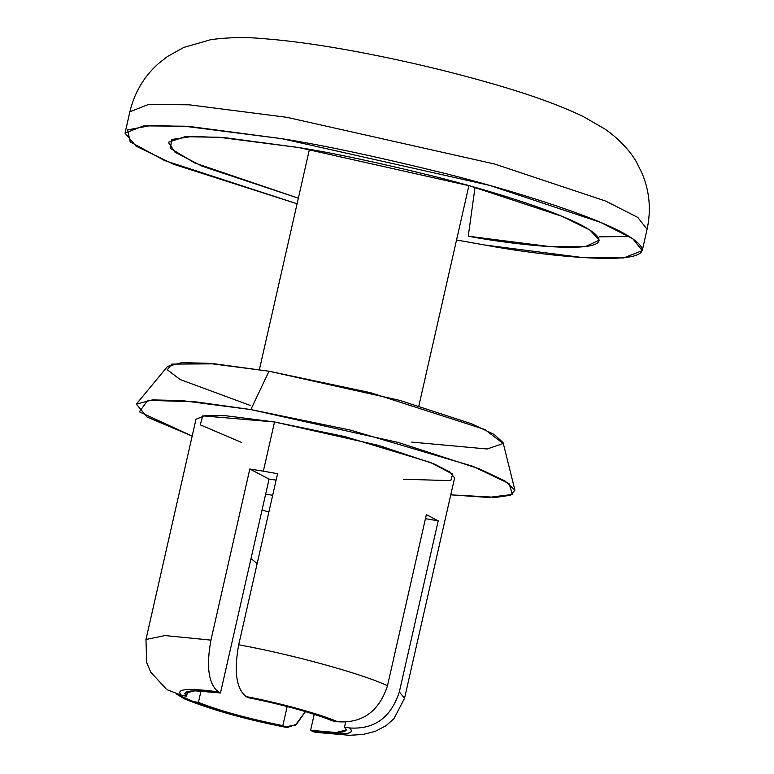<?xml version="1.0" encoding="UTF-8"?>
<svg xmlns="http://www.w3.org/2000/svg" width="774" height="774" viewBox="0 0 774 774"><rect width="100%" height="100%" fill="white"/><g stroke="black" fill="none" stroke-linecap="round" stroke-linejoin="round"><path stroke-width="1.16" d="M315.095 732.272L312.744 731.459C343.956 735.503 356.224 734.332 349.548 727.957C356.224 734.332 343.956 735.503 312.744 731.459L310.597 730.327L336.061 732.494L346.346 730.017L344.507 727.105C350.312 732.891 339.002 733.965 310.597 730.327L314.234 714.286L310.597 730.327L315.366 732.31L349.5 735.3L363.074 734.458L375.226 731.382L386.12 725.635L393.937 718.707L404.55 698.254L399.336 691.946L404.55 698.254L454.609 477.945L449.955 472.024L433.885 463.849L378.38 445.331L274.528 421.975L263.353 471.173L249.818 469.005L269.071 479.096L276.125 480.122L269.071 479.096L220.474 692.982L195.009 690.824L184.725 693.301L186.563 696.213L187.647 691.463L186.563 696.213C180.758 690.427 192.068 689.353 220.474 692.982L218.326 691.859C187.115 687.815 174.847 688.976 181.522 695.362L186.563 696.213L181.522 695.362C174.847 688.976 187.115 687.815 218.326 691.859C208.535 684.003 206.078 666.753 210.944 640.127L164.968 635.56L145.957 639.508L164.968 635.56L210.944 640.127L249.818 469.005L263.353 471.173L277.576 473.698L238.702 644.819C233.825 671.493 236.283 688.734 246.084 696.552L248.241 697.674C283.255 704.766 311.39 712.506 332.656 720.904C311.39 712.506 283.255 704.766 248.241 697.674L246.084 696.552C278.379 702.618 320.63 714.238 337.696 721.755C320.63 714.238 278.379 702.618 246.084 696.552M201.008 690.989L198.415 702.415C219.681 710.813 247.825 718.553 282.839 725.644L287.183 706.527L282.839 725.644C247.825 718.553 219.681 710.813 198.415 702.415L193.374 701.563C210.451 709.081 252.692 720.7 284.987 726.767L282.839 725.644L284.987 726.767C252.692 720.7 210.451 709.081 193.374 701.563L184.928 699.096L176.685 694.201L193.374 701.563L198.415 702.415L201.008 690.989M344.507 727.105L345.61 722.239L344.507 727.105L349.548 727.957L344.507 727.105M332.656 720.904L337.696 721.755C362.493 723.409 379.086 711.403 387.484 685.745C363.006 673.97 290.395 654.001 238.702 644.819C290.395 654.001 363.006 673.97 387.484 685.745L426.358 514.633L438.21 520.834L399.336 691.946C390.918 717.653 374.326 729.65 349.548 727.957C374.326 729.65 390.918 717.653 399.336 691.946L438.21 520.834L426.358 514.633L387.484 685.745C379.086 711.403 362.493 723.409 337.696 721.755L332.656 720.904M167.319 689.789L181.522 695.362M305.449 711.577L296.529 724.203L287.231 727.56L284.987 726.767L295.271 725.219L305.449 711.577M238.702 644.819L277.576 473.698L263.353 471.173L274.528 421.975L225.66 415.725L205.284 415.551L196.006 419.189L145.957 639.508L146.692 662.534L150.746 672.161L166.255 689.063M250.137 405.392L180.081 379.502L167.281 369.769L171.799 364.109L214.737 363.838L269.013 371.22L370.582 392.699L484.834 429.512L503.177 443.521L487.127 448.988L411.758 442.109M514.913 490.155L503.09 442.651L494.315 434.514L471.676 423.804L399.761 400.39L269.013 371.22L250.834 409.572L195.735 401.841L147.757 400.303L139.378 411.816L192.165 436.101L147.05 417.022L136.35 404.144L152.323 399.906L182.025 400.603L250.834 409.572L398.339 442.476L479.483 468.889L505.016 480.973L514.913 490.155L510.55 495.244L496.105 497.343L450.768 494.847L488.442 497.459L512.446 494.412L509.108 483.663L472.953 466.335L350.332 430.083L250.834 409.572L269.013 371.22L208.032 363.277L181.706 362.658L167.542 366.412L136.35 404.144M241.701 442.505L200.253 424.839L202.769 415.861L274.528 421.975L345.233 436.662L430.508 462.455L452.626 474.123L450.787 480.654L403.322 479.232M269.071 479.096L249.818 469.005L210.944 640.127C206.078 666.753 208.535 684.003 218.326 691.859L220.474 692.982L269.071 479.096M425.439 518.677L438.21 520.834L425.439 518.677M125.02 133.147L143.567 125.862L184.318 126.201L282.065 138.71L191.846 126.772L151.801 125.349L127.604 129.877L130.187 141.865L164.523 160.508L297.081 203.765L173.366 164.175L136.05 146.141L125.02 133.147L129.887 111.756L148.424 104.471L189.175 104.809L286.931 117.329L494.625 164.03L605.636 201.066L637.776 217.417L647.083 229.259L637.776 217.417L605.636 201.066L494.625 164.03L286.931 117.329L189.175 104.809L148.424 104.471L129.887 111.756C134.405 92.745 143.838 76.761 158.167 63.816L167.416 56.531L183.825 47.417L210.818 39.658C228.117 37.307 245.89 36.988 264.147 38.7C291.13 40.799 322.613 45.231 358.575 52.013C404.812 60.778 449.471 71.363 492.545 83.776C529.397 94.312 559.592 105.216 583.141 116.487L604.804 128.968C620.613 139.813 632.164 153.774 636.915 162.927L642.149 173.482C649.599 191.439 651.244 210.025 647.083 229.259L642.226 250.65L623.68 257.936L582.928 257.597L485.182 245.077L456.544 239.988L485.182 245.077C558.857 258.98 693.475 270.919 621.551 232.103C588.027 214.214 511.817 190.269 445.137 173.473C376.425 156.58 322.071 144.99 282.065 138.71L489.758 185.421L600.779 222.457L632.919 238.798L642.226 250.65M599.26 236.854L629.31 236.467M468.251 236.215L551.049 246.732L585.018 246.79L599.202 240.172L589.972 230.052L562.224 216.381L469.789 185.866L298.996 147.582C332.327 152.807 377.625 162.463 434.882 176.549C490.455 190.539 553.952 210.489 581.903 225.408C641.83 257.752 529.648 247.796 468.251 236.215L475.033 187.337L468.251 236.215M298.348 198.183L194.748 162.966L170.609 148.502L171.509 139.523L192.765 136.379L225.795 137.791L298.996 147.582L218.887 137.25L184.986 136.746L168.345 142.281L175.011 152.207L202.178 166.226L298.348 198.183M268.859 512.069L262.067 509.95M265.637 494.228L272.68 495.254L265.637 494.228M287.231 727.56C247.245 719.82 213.15 710.339 184.928 699.096M468.899 185.615L418.86 405.876M309.436 149.382L259.387 369.643M251.018 558.576L257.162 563.598"/></g></svg>
